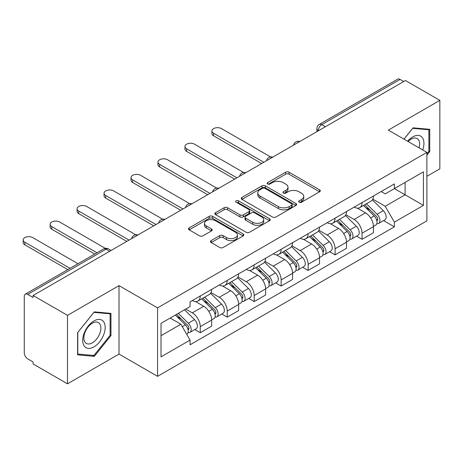 <?xml version="1.0" encoding="UTF-8"?>
<svg xmlns="http://www.w3.org/2000/svg" width="463" height="463" viewBox="0 0 463 463"><rect width="100%" height="100%" fill="white"/><g stroke="black" fill="none" stroke-linecap="round" stroke-linejoin="round"><path stroke-width="0.69" d="M299.185 202.209A1.678 0.972 0 0 0 301.558 202.209L319.592 191.798A2.402 1.383 0 0 0 320.292 190.82A2.402 1.383 0 0 0 319.592 189.842L289.045 172.207A2.402 1.383 0 0 0 285.654 172.207L267.626 182.613A1.678 0.972 0 0 0 267.134 183.302A1.678 0.972 0 0 0 267.626 183.985A1.678 0.972 0 0 0 269.998 183.985L272.331 182.642A7.68 4.433 0 0 1 283.194 182.642L285.74 184.106A7.68 4.433 0 0 1 287.986 187.243A7.68 4.433 0 0 1 285.74 190.38L283.402 191.723A1.678 0.972 0 0 0 282.91 192.411A1.678 0.972 0 0 0 283.402 193.094A1.678 0.972 0 0 0 285.781 193.094L288.113 191.751A7.68 4.433 0 0 1 298.971 191.751L301.517 193.221A7.68 4.433 0 0 1 303.769 196.353A7.68 4.433 0 0 1 301.517 199.489L299.185 200.838A1.678 0.972 0 0 0 298.693 201.521A1.678 0.972 0 0 0 299.185 202.209L299.185 200.838M211.163 240.586A2.402 1.383 0 0 0 210.462 241.564A2.402 1.383 0 0 0 211.163 242.543L219.734 247.491A2.402 1.383 0 0 0 223.125 247.491L243.15 235.933A2.402 1.383 0 0 0 243.851 234.949A2.402 1.383 0 0 0 243.15 233.971L212.604 216.337A2.402 1.383 0 0 0 209.212 216.337L189.188 227.9A2.402 1.383 0 0 0 188.487 228.878A2.402 1.383 0 0 0 189.188 229.856L199.541 235.835A2.402 1.383 0 0 0 202.933 235.835L211.504 230.887A2.402 1.383 0 0 0 212.204 229.908A2.402 1.383 0 0 0 211.504 228.925L206.371 225.961A6.418 3.704 0 0 1 204.49 223.345A6.418 3.704 0 0 1 208.454 219.919A6.418 3.704 0 0 1 215.445 220.724L235.557 232.333A6.418 3.704 0 0 1 237.432 234.949A6.418 3.704 0 0 1 233.474 238.376A6.418 3.704 0 0 1 226.476 237.571L223.125 235.638A2.402 1.383 0 0 0 219.734 235.638L211.163 240.586L211.163 242.543M157.559 307.872L119.008 285.613L67.494 315.355L33.093 295.492L405.449 80.516L439.85 100.378L388.335 130.12L426.886 152.379L157.559 307.872L157.559 376.338L426.886 220.845L426.886 152.379M272.504 217.025A2.402 1.383 0 0 0 275.896 217.025L295.921 205.462A2.402 1.383 0 0 0 296.621 204.484A2.402 1.383 0 0 0 295.921 203.506L265.374 185.871A2.402 1.383 0 0 0 261.983 185.871L241.958 197.429A2.402 1.383 0 0 0 241.258 198.413A2.402 1.383 0 0 0 241.958 199.391L272.504 217.025M236.778 202.568A1.678 0.972 0 0 1 238.48 202.806L238.48 200.809L269.535 218.739A2.402 1.383 0 0 1 270.236 219.717A2.402 1.383 0 0 1 269.535 220.701L249.511 232.258A2.402 1.383 0 0 1 246.119 232.258L215.573 214.624L215.573 212.667A2.402 1.383 0 0 0 214.873 213.646A2.402 1.383 0 0 0 215.573 214.624M215.573 212.667L224.144 207.719A2.402 1.383 0 0 1 227.536 207.719L239.927 214.867A2.402 1.383 0 0 0 243.318 214.867L249.001 211.585A2.402 1.383 0 0 0 249.707 210.607A2.402 1.383 0 0 0 249.001 209.629L236.107 202.181A1.678 0.972 0 0 1 235.615 201.498A1.678 0.972 0 0 1 236.651 200.601A1.678 0.972 0 0 1 238.48 200.809M67.494 315.355L67.494 383.821L33.093 363.959L33.093 361.968L27.734 358.871A4.89 2.824 -120 0 1 24.279 352.881L24.279 296.395A4.89 2.824 -120 0 1 25.291 294.155L103.602 248.944A4.89 2.824 60 0 1 106.044 249.187L27.734 294.399A4.89 2.824 -120 0 0 25.291 294.155M426.886 176.328L439.85 168.845L439.85 100.378M67.494 383.821L119.008 354.079L157.559 376.338M33.093 295.492L33.093 297.489L27.734 294.399M325.414 126.729L321.779 124.634A4.89 2.824 60 0 0 319.337 124.391L397.648 79.179A4.89 2.824 60 0 1 400.09 79.422L321.779 124.634A4.89 2.824 120 0 0 318.324 130.618L318.324 130.821M403.719 81.517L400.09 79.422M362.06 202.58A11.245 6.494 60 0 1 359.734 207.627L371.141 201.04A11.245 6.494 -120 0 0 373.467 195.994M345.867 214.687L354.108 219.445A11.245 6.494 60 0 1 362.06 233.219L373.467 226.633A11.245 6.494 -120 0 0 365.515 212.858L357.349 208.142M373.467 226.633L373.467 232.721L362.06 239.307L356.591 236.147M359.734 207.627A11.245 6.494 60 0 1 354.195 207.117M362.06 233.219L362.06 239.307M335.09 218.148A11.245 6.494 60 0 1 332.764 223.195L344.171 216.609A11.245 6.494 -120 0 0 346.503 211.562M329.621 251.716L335.09 254.876L346.503 248.29L346.503 242.201A11.245 6.494 -120 0 0 338.551 228.427L330.385 223.71M332.764 223.195A11.245 6.494 60 0 1 327.225 222.686M318.903 230.256L327.138 235.013A11.245 6.494 60 0 1 335.09 248.787L335.09 254.876M308.126 233.717A11.245 6.494 60 0 1 305.794 238.763L317.207 232.177A11.245 6.494 -120 0 0 319.534 227.13M302.657 267.284L308.126 270.444L319.534 263.858L319.534 257.769A11.245 6.494 -120 0 0 311.582 243.995L303.415 239.284M305.794 238.763A11.245 6.494 60 0 1 300.261 238.26M291.933 245.824L300.174 250.581A11.245 6.494 60 0 1 308.126 264.356L308.126 270.444M281.157 249.285A11.245 6.494 60 0 1 278.83 254.332L290.237 247.746A11.245 6.494 -120 0 0 292.57 242.699M275.688 282.858L281.157 286.012L292.57 279.426L292.57 273.338A11.245 6.494 -120 0 0 284.618 259.564L276.452 254.853M278.83 254.332A11.245 6.494 60 0 1 273.292 253.828M264.963 261.398L273.205 266.156A11.245 6.494 60 0 1 281.157 279.924L281.157 286.012M254.193 264.853A11.245 6.494 60 0 1 251.86 269.906L263.273 263.314A11.245 6.494 -120 0 0 265.6 258.267M248.724 298.427L254.193 301.587L265.6 294.995L265.6 288.906A11.245 6.494 -120 0 0 257.648 275.138L249.482 270.421M251.86 269.906A11.245 6.494 60 0 1 246.328 269.397M237.999 276.967L246.241 281.724A11.245 6.494 60 0 1 254.193 295.498L254.193 301.587M227.223 280.428A11.245 6.494 60 0 1 224.896 285.474L236.304 278.888A11.245 6.494 -120 0 0 238.63 273.836M221.754 313.995L227.223 317.155L238.63 310.569L238.63 304.48A11.245 6.494 -120 0 0 230.684 290.706L222.512 285.989M224.896 285.474A11.245 6.494 60 0 1 219.358 284.965M211.03 292.535L219.271 297.292A11.245 6.494 60 0 1 227.223 311.067L227.223 317.155M200.259 295.996A11.245 6.494 60 0 1 197.927 301.043L209.34 294.456A11.245 6.494 -120 0 0 211.666 289.41M194.784 329.563L200.259 332.723L211.666 326.137L211.666 320.049A11.245 6.494 -120 0 0 203.714 306.275L195.548 301.558M197.927 301.043A11.245 6.494 60 0 1 192.394 300.533M185.738 309.07L192.307 312.861A11.245 6.494 60 0 1 200.259 326.635L200.259 332.723M381.159 191.549L385.222 193.893L423.425 171.837L405.102 182.416L405.102 194.796L385.222 206.272L372.837 199.119M161.014 335.716L180.894 324.239L190.056 340.108L161.014 356.875L161.014 323.342L190.056 306.575L190.056 301.882L394.383 183.915L394.383 188.603L423.425 205.375L394.383 222.142L385.222 206.272M423.425 171.837L423.425 205.375M190.056 340.108L190.056 344.796L394.383 226.829L394.383 222.142M426.886 155.122L429.739 151.569L429.739 129.327L413.054 127.84L403.967 139.143M119.008 285.613L119.008 354.079M77.61 354.872L94.29 356.36L110.97 335.611L110.97 313.37L94.29 311.877L77.61 332.631L77.61 354.872M180.894 324.239L170.176 318.052M383.555 220.579L394.383 226.829M428.871 151.071L429.739 151.569M92.525 355.347L94.29 356.36M110.107 335.108L110.97 335.611M299.856 202.447L301.517 201.486A7.68 4.433 0 0 0 303.769 198.349L303.769 196.353M287.986 187.243L287.986 189.24A7.68 4.433 0 0 1 285.74 192.376L284.074 193.331M319.557 191.815L289.045 174.204A2.402 1.383 0 0 0 285.654 174.204L268.297 184.222M295.886 205.485L265.374 187.868A2.402 1.383 0 0 0 261.983 187.868L241.993 199.408M291.678 205.173A1.678 0.972 0 0 0 292.17 204.484A1.678 0.972 0 0 0 291.678 203.801L264.865 188.319A1.678 0.972 0 0 0 262.492 188.319L260.032 189.743A7.68 4.433 0 0 0 257.781 192.874A7.68 4.433 0 0 0 260.032 196.011L278.356 206.591A7.68 4.433 0 0 0 289.219 206.591L291.678 205.173L291.678 207.169A1.678 0.972 0 0 0 292.17 206.481L292.17 204.484M257.781 192.874L257.781 194.871A7.68 4.433 0 0 0 260.032 198.008L260.032 196.011M291.678 207.169L289.219 208.587A7.68 4.433 0 0 1 278.356 208.587L260.032 198.008M215.608 214.641L224.144 209.716L224.144 207.719M249.707 210.607L249.707 212.604A2.402 1.383 0 0 1 249.001 213.582L243.318 216.863A2.402 1.383 0 0 1 239.927 216.863L227.536 209.716A2.402 1.383 0 0 0 224.144 209.716M238.48 202.806L269.501 220.718M252.775 222.292A6.418 3.704 0 0 0 259.772 223.091A6.418 3.704 0 0 0 263.736 219.67A6.418 3.704 0 0 0 261.855 217.049L254.772 212.957A2.402 1.383 0 0 0 251.38 212.957L245.691 216.238A2.402 1.383 0 0 0 244.991 217.222A2.402 1.383 0 0 0 245.691 218.2L252.775 222.292L252.775 224.289A6.418 3.704 0 0 0 259.772 225.087A6.418 3.704 0 0 0 263.736 221.667L263.736 219.67M244.991 217.222L244.991 219.219A2.402 1.383 0 0 0 245.691 220.197L245.691 218.2M252.775 224.289L245.691 220.197M237.432 234.949L237.432 236.946A6.418 3.704 0 0 1 233.474 240.372A6.418 3.704 0 0 1 226.476 239.568L223.125 237.635A2.402 1.383 0 0 0 219.734 237.635L211.197 242.56M204.49 223.345L204.49 225.342A6.418 3.704 0 0 0 206.371 227.958L206.371 225.961M211.469 230.904L206.371 227.958M243.116 235.951L212.604 218.333A2.402 1.383 0 0 0 209.212 218.333L189.222 229.874M363.513 205.445L374.133 215.926A6.112 3.53 60 0 1 375.748 225.087L373.467 226.401M365.631 207.534L370.134 210.133M270.542 156.928L221.517 128.621A5.625 3.247 -0 0 0 215.393 127.921A5.625 3.247 -0 0 0 211.921 130.919A5.625 3.247 -0 0 0 213.565 133.217L263.869 162.258M364.688 204.762L376.321 216.238A2.934 1.696 60 0 1 377.096 220.637A2.934 1.696 60 0 1 376.83 220.747M366.447 203.749L377.073 214.23A6.112 3.53 60 0 1 378.688 223.392A6.112 3.53 60 0 1 376.841 223.588M372.397 199.877L383.295 210.636A6.112 3.53 60 0 1 384.909 219.798L378.688 223.392M261.624 163.555L213.565 135.809A5.625 3.247 180 0 1 211.921 133.512L211.921 130.919M336.543 221.013L347.169 231.494A6.112 3.53 60 0 1 348.778 240.656L346.498 241.975M338.661 223.102L343.164 225.701M243.579 172.496L194.553 144.196A5.625 3.247 -0 0 0 188.424 143.489A5.625 3.247 -0 0 0 184.951 146.487A5.625 3.247 -0 0 0 186.601 148.785L236.906 177.827M337.724 220.33L349.357 231.807A2.934 1.696 60 0 1 350.132 236.205A2.934 1.696 60 0 1 349.86 236.315M339.483 219.317L350.109 229.798A6.112 3.53 60 0 1 351.718 238.96A6.112 3.53 60 0 1 349.872 239.157M345.427 215.451L356.331 226.204A6.112 3.53 60 0 1 357.94 235.366L351.718 238.96M234.654 179.123L186.601 151.378A5.625 3.247 180 0 1 184.951 149.086L184.951 146.487M309.579 236.581L320.199 247.063A6.112 3.53 60 0 1 321.814 256.224L319.534 257.544M311.697 238.671L316.2 241.275M216.609 188.065L167.583 159.764A5.625 3.247 -0 0 0 161.46 159.058A5.625 3.247 -0 0 0 157.987 162.056A5.625 3.247 -0 0 0 159.631 164.353L209.936 193.395M310.754 235.904L322.387 247.381A2.934 1.696 60 0 1 323.162 251.779A2.934 1.696 60 0 1 322.896 251.884M312.513 234.886L323.139 245.367A6.112 3.53 60 0 1 324.754 254.528A6.112 3.53 60 0 1 322.908 254.725M318.463 231.02L329.361 241.773A6.112 3.53 60 0 1 330.976 250.934L324.754 254.528M207.69 194.691L159.631 166.946A5.625 3.247 180 0 1 157.987 164.654L157.987 162.056M422.725 149.977A15.892 9.173 120 0 0 422.441 137.777A15.892 9.173 120 0 0 407.619 141.256M419.084 147.876A12.032 6.945 120 0 0 418.5 139.809A12.032 6.945 120 0 0 417.151 138.553A12.032 6.945 120 0 0 408.111 141.539M404.002 139.166L412.712 128.332L428.871 129.773L428.871 151.326L426.886 153.797M427.8 129.154L428.871 129.773M103.677 321.814A15.892 9.173 120 0 0 88.323 325.929A15.892 9.173 120 0 0 84.214 346.023A15.892 9.173 120 0 0 99.562 341.914A15.892 9.173 120 0 0 103.677 321.814M99.736 323.845A12.032 6.945 120 0 0 98.382 322.589A12.032 6.945 120 0 0 87.189 328.209A12.032 6.945 120 0 0 85.001 342.174A12.032 6.945 120 0 0 86.355 343.43A12.032 6.945 120 0 0 97.548 337.816A12.032 6.945 120 0 0 99.736 323.845M93.943 355.468L77.778 354.027L77.778 332.475L93.943 312.369L110.107 313.816L110.107 335.362L93.943 355.468M109.037 313.196L110.107 313.816M282.609 252.15L293.235 262.631A6.112 3.53 60 0 1 294.844 271.798L292.564 273.112M284.728 254.245L289.23 256.843M189.645 203.639L140.619 175.332A5.625 3.247 -0 0 0 134.49 174.626A5.625 3.247 -0 0 0 131.017 177.63A5.625 3.247 -0 0 0 132.667 179.922L182.972 208.963M283.79 251.473L295.423 262.949A2.934 1.696 60 0 1 296.193 267.348A2.934 1.696 60 0 1 295.926 267.452M285.549 250.454L296.17 260.935A6.112 3.53 60 0 1 297.784 270.097A6.112 3.53 60 0 1 295.938 270.294M291.493 246.588L302.397 257.341A6.112 3.53 60 0 1 304.006 266.509L297.784 270.097M180.72 210.266L132.667 182.52A5.625 3.247 180 0 1 131.017 180.223L131.017 177.63M255.64 267.724L266.266 278.199A6.112 3.53 60 0 1 267.88 287.367L265.6 288.68M257.764 269.813L262.266 272.412M162.675 219.207L113.649 190.901A5.625 3.247 -0 0 0 107.52 190.2A5.625 3.247 -0 0 0 104.053 193.198A5.625 3.247 -0 0 0 105.697 195.49L156.002 224.538M256.82 267.041L268.453 278.518A2.934 1.696 60 0 1 269.229 282.916A2.934 1.696 60 0 1 268.962 283.02M258.58 266.022L269.206 276.504A6.112 3.53 60 0 1 270.814 285.671A6.112 3.53 60 0 1 268.974 285.862M264.523 262.156L275.427 272.91A6.112 3.53 60 0 1 277.042 282.077L270.814 285.671M153.757 225.834L105.697 198.089A5.625 3.247 180 0 1 104.053 195.791L104.053 193.198M228.676 283.292L239.302 293.774A6.112 3.53 60 0 1 240.91 302.935L238.63 304.249M230.794 285.382L235.297 287.98M135.705 234.776L86.685 206.469A5.625 3.247 -0 0 0 80.556 205.769A5.625 3.247 -0 0 0 77.084 208.767A5.625 3.247 -0 0 0 78.733 211.064L129.032 240.106M229.856 282.609L241.489 294.086A2.934 1.696 60 0 1 242.259 298.485A2.934 1.696 60 0 1 241.993 298.594M231.616 281.597L242.236 292.072A6.112 3.53 60 0 1 243.851 301.239A6.112 3.53 60 0 1 242.004 301.436M237.56 277.725L248.463 288.484A6.112 3.53 60 0 1 250.072 297.645L243.851 301.239M126.787 241.402L78.733 213.657A5.625 3.247 180 0 1 77.084 211.359L77.084 208.767M201.706 298.861L212.332 309.342A6.112 3.53 60 0 1 213.947 318.503L211.666 319.823M203.824 300.95L208.333 303.549M105.286 248.347L59.715 222.037A5.625 3.247 -0 0 0 53.586 221.337A5.625 3.247 -0 0 0 50.12 224.335A5.625 3.247 -0 0 0 51.763 226.633L97.004 252.752M202.887 298.178L214.519 309.654A2.934 1.696 60 0 1 215.295 314.053A2.934 1.696 60 0 1 215.029 314.163M204.646 297.165L215.272 307.646A6.112 3.53 60 0 1 216.881 316.808A6.112 3.53 60 0 1 215.035 317.005M210.59 293.293L221.493 304.052A6.112 3.53 60 0 1 223.108 313.214L216.881 316.808M94.759 254.048L51.763 229.226A5.625 3.247 180 0 1 50.12 226.928L50.12 224.335M175.373 315.054L185.362 324.91A6.112 3.53 60 0 1 186.977 334.072L186.676 334.245M176.86 316.518L181.363 319.117M77.992 263.731L32.751 237.612A5.625 3.247 -0 0 0 26.622 236.906A5.625 3.247 -0 0 0 23.15 239.903A5.625 3.247 -0 0 0 24.799 242.201L70.04 268.32M176.548 314.371L187.55 325.229A2.934 1.696 60 0 1 188.325 329.627A2.934 1.696 60 0 1 188.059 329.731M178.313 313.353L188.302 323.215A6.112 3.53 60 0 1 189.917 332.376A6.112 3.53 60 0 1 188.071 332.573M184.534 309.764L194.524 319.62A6.112 3.53 60 0 1 196.138 328.782L189.917 332.376M67.789 269.616L24.799 244.794A5.625 3.247 180 0 1 23.15 242.502L23.15 239.903M318.498 130.716L318.324 130.618A4.89 2.824 0 0 1 316.895 128.621L316.895 131.648M227.223 311.067L238.63 304.48M254.193 295.498L265.6 288.906M281.157 279.924L292.57 273.338M308.126 264.356L319.534 257.769M335.09 248.787L346.503 242.201M200.259 326.635L211.666 320.049M192.307 312.861L203.714 306.275M219.271 297.292L230.684 290.706M246.241 281.724L257.648 275.138M273.205 266.156L284.618 259.564M300.174 250.581L311.582 243.995M327.138 235.013L338.551 228.427M354.108 219.445L365.515 212.858M299.353 141.771A4.89 2.824 120 0 0 297.194 143.021M272.383 157.345A4.89 2.824 120 0 0 270.224 158.589M245.419 172.913A4.89 2.824 120 0 0 243.26 174.157M218.449 188.482A4.89 2.824 120 0 0 216.29 189.726M191.485 204.05A4.89 2.824 120 0 0 189.326 205.294M164.515 219.618A4.89 2.824 120 0 0 162.357 220.868M137.546 235.187A4.89 2.824 120 0 0 135.387 236.437M109.673 251.282L106.044 249.187A4.89 2.824 120 0 1 108.487 248.944A4.89 4.89 0 0 0 103.602 248.944M301.517 201.486L301.517 199.489M283.402 193.094L283.402 191.723M285.74 192.376L285.74 190.38M267.626 183.985L267.626 182.613M285.654 174.204L285.654 172.207M289.045 174.204L289.045 172.207M319.592 191.798L319.592 189.842M241.958 199.391L241.958 197.429M261.983 187.868L261.983 185.871M265.374 187.868L265.374 185.871M295.921 205.462L295.921 203.506M278.356 208.587L278.356 206.591M289.219 208.587L289.219 206.591M227.536 209.716L227.536 207.719M239.927 216.863L239.927 214.867M243.318 216.863L243.318 214.867M249.001 213.582L249.001 211.585M269.535 220.701L269.535 218.739M219.734 237.635L219.734 235.638M223.125 237.635L223.125 235.638M226.476 239.568L226.476 237.571M211.504 230.887L211.504 228.925M189.188 229.856L189.188 227.9M209.212 218.333L209.212 216.337M212.604 218.333L212.604 216.337M243.15 235.933L243.15 233.971M374.133 215.926L370.626 217.951M377.704 219.294L376.604 219.931M383.295 210.636L377.073 214.23M213.565 135.809L213.565 133.217M347.169 231.494L343.656 233.52M350.74 234.863L349.634 235.499M356.331 226.204L350.109 229.798M186.601 151.378L186.601 148.785M320.199 247.063L316.692 249.088M323.77 250.437L322.67 251.068M329.361 241.773L323.139 245.367M159.631 166.946L159.631 164.353M293.235 262.631L289.722 264.657M296.8 266.005L295.701 266.642M302.397 257.341L296.17 260.935M132.667 182.52L132.667 179.922M266.266 278.199L262.758 280.231M269.836 281.573L268.737 282.21M275.427 272.91L269.206 276.504M105.697 198.089L105.697 195.49M239.302 293.774L235.789 295.799M242.867 297.142L241.767 297.778M248.463 288.484L242.236 292.072M78.733 213.657L78.733 211.064M212.332 309.342L208.819 311.368M215.903 312.71L214.797 313.347M221.493 304.052L215.272 307.646M51.763 229.226L51.763 226.633M185.362 324.91L182.3 326.675M188.933 328.279L187.833 328.915M194.524 319.62L188.302 323.215M24.799 244.794L24.799 242.201M299.769 141.533A4.89 4.89 0 0 0 293.496 145.156M272.8 157.102A4.89 4.89 0 0 0 266.526 160.725M245.83 172.67A4.89 4.89 0 0 0 239.556 176.293M218.866 188.244A4.89 4.89 0 0 0 212.592 191.861M191.896 203.813A4.89 4.89 0 0 0 185.622 207.43M164.932 219.381A4.89 4.89 0 0 0 158.659 223.004M137.962 234.949A4.89 4.89 0 0 0 131.689 238.572M111.108 250.454L108.487 248.944M319.337 124.391A4.89 4.89 0 0 0 316.895 128.621"/></g></svg>
